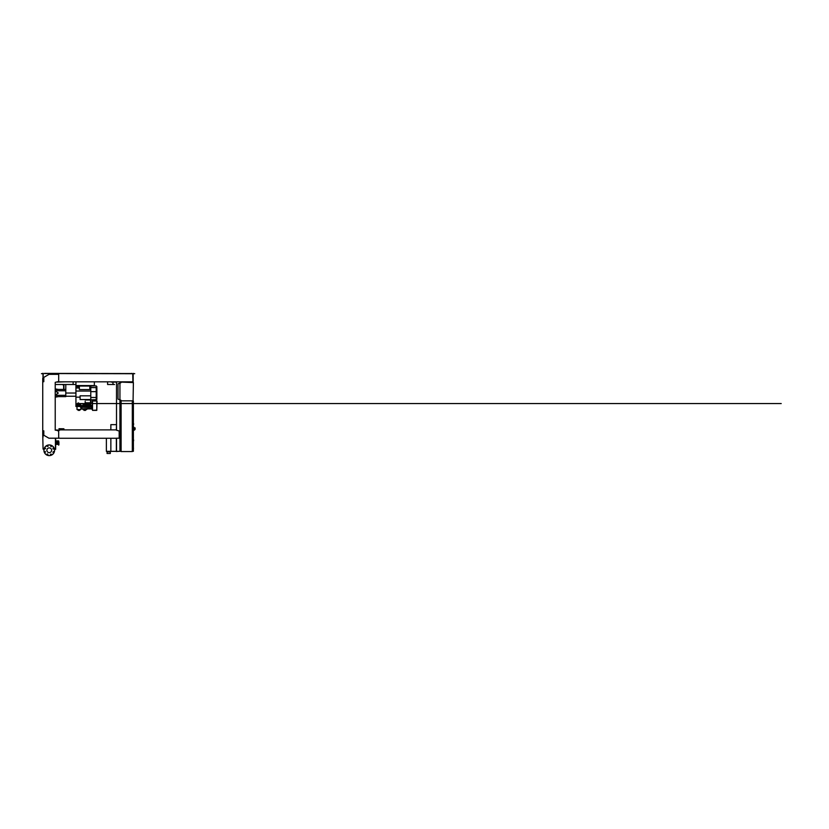 <?xml version="1.0" encoding="UTF-8"?>
<svg xmlns="http://www.w3.org/2000/svg" width="829" height="829" viewBox="0 0 829 829"><rect width="100%" height="100%" fill="white"/><g stroke="black" fill="none" stroke-linecap="round" stroke-linejoin="round"><path stroke-width="1.24" d="M116.516 424.697L116.35 429.878M116.35 438.52L116.35 451.494L120.091 451.287M110.858 438.52L110.858 451.339L116.35 451.339M110.858 429.878L110.858 424.645L116.35 424.645M107.49 451.867L107.49 451.339M109.894 451.867L109.894 451.339M107.086 453.473L107.086 451.867L110.298 451.867L110.298 453.473L107.086 453.473M106.371 438.52L106.371 451.339L110.858 451.339M58.994 429.412L58.994 430.106L58.994 429.412M59.688 430.199L59.688 428.717L63.906 428.78L63.906 429.878M60.165 429.878L60.165 428.717M59.615 430.199L58.994 430.106M57.678 430.707L57.678 430.054L58.444 430.572M58.444 430.313L59.139 430.313M56.185 430.054L55.222 430.199L55.222 382.356L58.693 381.485L58.693 374.356L49.035 374.356L43.802 377.371L43.802 381.723L42.735 381.723L42.735 378.304L43.263 381.558L42.994 376.511L42.994 381.558M120.941 382.096L133.386 382.573L133.065 400.832L120.941 400.832L120.941 400.189L118.008 399.122L118.008 383.806L120.941 382.729L120.941 382.096L119.936 382.096M133.656 423.785L133.656 424.324L133.656 423.785M132.319 451.287L133.386 451.287L133.386 401.101L132.319 401.101M132.319 400.832L132.319 451.556L121.107 451.556L121.107 400.832L132.319 400.832M121.107 401.101L120.039 401.101L120.039 451.287L121.107 451.287M133.946 427.609L133.915 430.272M133.946 429.691L135.117 429.37L135.117 427.878L133.946 428.189M133.386 427.153L133.915 427.204L133.386 430.728M133.386 439.857L133.386 440.821M54.496 449.297L55.647 449.297L55.647 438.209M75.936 381.827L75.936 385.568L94.361 385.568L94.361 381.827M55.647 384.501L73.128 384.501L73.128 381.827L73.128 384.231M112.941 382.096L112.941 384.231L114.537 384.501L107.594 384.501L107.594 381.827L107.594 384.231M57.025 382.096L64.89 381.827M133.386 446.354L133.386 448.199M133.49 448.199L133.386 448.841M96.786 410.365L97.055 401.018L92.247 401.018L92.516 410.365L92.516 400.749L97.055 401.018L96.786 410.365L92.516 410.365L96.786 410.096L96.786 401.018L92.247 401.018M90.775 395.816L80.102 395.816L80.102 399.547L90.516 399.547M90.516 401.433L90.775 398.376M85.18 401.391L85.18 402.801L85.18 401.391M90.516 402.77L85.18 402.801M90.516 400.749L90.516 402.718M92.247 406.666L91.718 406.666L91.718 409.163L92.247 408.987M79.273 404.625A1.067 1.067 0 0 1 80.859 403.692A1.067 1.067 0 0 0 79.418 405.153L81.574 408.894L91.718 408.894M87.708 404.625A1.067 1.067 0 0 1 89.708 404.086L91.242 406.759L89.708 404.086A1.067 1.067 0 0 0 87.708 404.625A1.067 1.067 0 0 0 87.853 405.153L88.776 406.759L82.807 406.759L82.175 405.671M91.718 406.759L90.941 407.288L91.718 407.288M91.718 408.365L81.574 408.894M81.511 405.619L82.496 407.288L82.807 406.759M82.496 407.288L89.708 407.288L88.776 406.759M80.34 404.137L81.46 403.64A1.067 1.067 0 0 1 82.32 403.64L83.439 404.137A0.539 0.539 0 0 1 83.439 405.112L82.32 405.599A1.067 1.067 0 0 1 81.46 405.599L80.34 405.112A0.539 0.539 0 0 1 80.34 404.137M81.563 403.609L79.885 404.625L81.76 405.682M82.226 405.64L83.895 404.625L82.03 403.568M87.169 404.5L85.48 405.485A1.067 1.067 0 0 1 85.045 404.739L86.744 403.764A1.067 1.067 0 0 1 87.169 404.5L87.304 405.723A0.539 0.539 0 0 1 86.454 406.21L85.48 405.485A1.067 1.067 0 0 1 85.045 404.739L84.91 403.526A0.539 0.539 0 0 1 85.76 403.039L86.744 403.764A1.067 1.067 0 0 1 87.169 404.5M78.309 405.485C77.398 405.878 76.828 405.599 76.61 404.625L76.61 404.5A1.067 1.067 0 0 1 77.035 403.764L78.734 404.739A1.067 1.067 0 0 1 78.309 405.485L77.325 406.21A0.539 0.539 0 0 1 76.475 405.723L76.61 404.5A1.067 1.067 0 0 1 77.035 403.764L78.019 403.039A0.539 0.539 0 0 1 78.869 403.526L78.734 404.739A1.067 1.067 0 0 1 78.309 405.485M96.869 386.604L96.33 391.661L96.226 385.889L90.775 385.889L90.775 400.749M90.516 402.158L90.775 401.505M90.775 391.039L75.936 391.039L75.936 387.962L79.356 387.962M89.822 387.962L90.775 387.962M75.936 385.568L75.936 387.962L75.936 386.615L79.356 386.615M79.356 389.568L89.822 389.568L89.822 386.045L79.356 386.045L79.356 389.568M79.356 386.045L89.822 386.045M80.185 406.49L75.936 406.49L75.936 391.039M75.936 397.143L80.102 397.143M82.879 408.894L82.879 409.536L86.755 409.536L86.755 408.894M85.843 409.536L85.615 410.365L84.009 410.365L83.791 409.536M77.004 406.49L77.004 409.536L80.879 409.536L80.879 407.681M79.967 409.536L79.75 410.365L78.133 410.365L77.916 409.536M90.465 402.77L90.775 405.951M82.651 406.49L88.62 406.49M96.869 398.231L96.869 399.474M96.869 388.024L96.869 398.044L96.869 387.848L96.33 398.324M96.33 387.516L96.33 385.993L96.869 387.848M96.33 397.474L96.226 391.651L96.226 399.982L96.33 397.474L90.775 397.464M96.33 399.961L96.33 400.749L96.33 399.868L90.775 399.982M92.247 405.847L90.775 405.847L92.247 405.847M55.647 389.433L65.792 389.433L65.792 390.77L65.792 384.501M73.128 384.501L75.936 384.501M55.647 394.884L58.32 393.039L55.647 391.195M62.703 384.76L63.553 384.76M63.926 389.433L63.926 384.76L62.32 384.501M63.657 384.76L63.657 389.433M55.647 390.77L65.792 390.77L65.792 396.645L55.647 396.645M65.792 395.309L55.647 395.309M56.983 443.007L56.983 444.375L58.507 444.375M56.559 442.261L56.289 441.163L56.289 444.106L55.647 443.546M56.559 443.007L56.289 444.106M55.647 443.277L56.289 443.277L56.289 441.163M58.507 441.836L58.641 440.904L56.983 440.904L56.983 442.261M56.289 441.992L55.647 441.992M56.289 441.733L55.647 441.733M43.056 433.049L43.056 437.111M56.559 440.904L56.983 441.836L58.372 441.836L58.911 444.831L58.911 441.836L58.372 441.836M58.372 443.432L56.983 443.432L56.559 444.375M57.046 443.007L57.937 443.007L57.937 442.261L56.32 442.261L56.32 443.007L57.046 443.007L57.046 442.261M56.693 442.261L56.693 443.007M58.641 443.432L58.911 444.831M58.641 445.121L58.507 443.432M51.616 450.271A2.373 2.373 0 0 1 49.243 452.644A2.373 2.373 0 0 1 46.87 450.271A2.373 2.373 0 0 1 49.243 447.898A2.373 2.373 0 0 1 51.616 450.271M50.403 454.219L51.357 454.219L50.403 454.219M47.274 453.877L47.947 454.551L47.274 453.877M45.294 451.422L45.294 452.385L45.294 451.422M45.636 448.292L44.963 448.976L45.636 448.292L44.973 448.282M48.092 446.323L47.129 446.323L48.092 446.323M51.222 446.665L50.538 445.981L51.222 446.665M53.191 449.121L53.191 448.157L53.191 449.121M52.849 452.24L53.533 451.567L52.849 452.24M49.243 444.935A5.337 5.337 0 0 0 43.906 450.271A5.337 5.337 0 0 0 49.243 455.608A5.337 5.337 0 0 0 54.579 450.271A5.337 5.337 0 0 0 49.243 444.935A5.337 5.337 0 0 1 54.579 450.271A5.337 5.337 0 0 1 49.243 455.608M59.999 438.272L116.485 438.272M42.735 381.723L42.735 434.251L43.056 449.08L44.041 449.08M116.485 429.878L59.999 429.878L57.885 430.769M116.485 438.209L119.179 438.209L119.179 430.987L116.485 430.199M42.735 430.842L43.802 430.842L43.802 435.246L48.921 438.209L59.999 438.209M58.693 438.209L58.693 431.07L56.289 430.199M55.439 438.209L55.439 449.08L54.455 449.08M53.512 448.282L52.869 448.282M42.548 373.661L41.45 373.661L42.994 373.661L42.994 376.511M42.994 378.356L43.263 373.392L42.548 373.392M133.624 373.661L134.723 373.661L133.168 373.661L133.168 381.558L132.474 381.661M116.516 424.106L116.35 424.697M116.516 381.827L116.516 430.199M116.516 438.209L116.516 451.339L119.936 451.339L119.936 381.827M132.744 373.713L132.899 381.558M116.516 382.096L111.283 382.096M133.168 381.558L133.065 382.096M57.761 381.827L132.474 381.827M132.474 373.713L44.497 373.547M44.497 373.392L131.676 373.547M131.676 373.392L132.474 373.547M132.899 373.713L133.624 373.392M133.593 439.857L133.593 440.821M91.718 408.293L92.247 408.293M91.718 407.36L92.247 407.36M89.708 404.086L89.242 404.355L90.941 407.288M87.853 405.153L88.32 404.894A0.539 0.539 0 0 1 88.516 404.158A0.539 0.539 0 0 1 89.242 404.355M89.708 407.288L88.32 404.894M79.418 405.153L79.885 404.894A0.539 0.539 0 0 1 80.019 404.2M81.884 408.365L79.885 404.894M96.869 398.044L96.33 398.096M90.775 387.423L96.33 387.651M90.775 387.589L96.226 387.589L96.226 391.651L90.775 391.651M96.33 399.702L90.775 399.806M96.226 399.982L96.226 400.749M92.247 405.319L90.775 405.319M90.775 402.117L92.247 402.117M75.936 393.039L65.792 393.039M49.243 455.556A5.285 5.285 0 0 1 43.958 450.271A5.285 5.285 0 0 1 49.243 444.986A5.285 5.285 0 0 1 54.527 450.271A5.285 5.285 0 0 1 49.243 455.556M59.688 428.717L58.994 428.717M56.932 429.94L57.046 430.469M133.946 430.013L134.578 430.013M133.946 427.878L135.117 427.878M91.718 406.49L92.247 406.49M91.718 409.163L92.247 409.163M77.698 403.557L781.219 403.557L77.677 403.557L76.61 404.625L77.677 405.692L86.112 405.692M86.112 403.557L81.895 403.557M89.822 386.615L90.775 386.615M90.516 399.992L85.18 399.992M65.792 396.241L75.936 396.241M58.32 389.433L55.647 388.988M58.32 396.645L55.647 397.091"/></g></svg>
